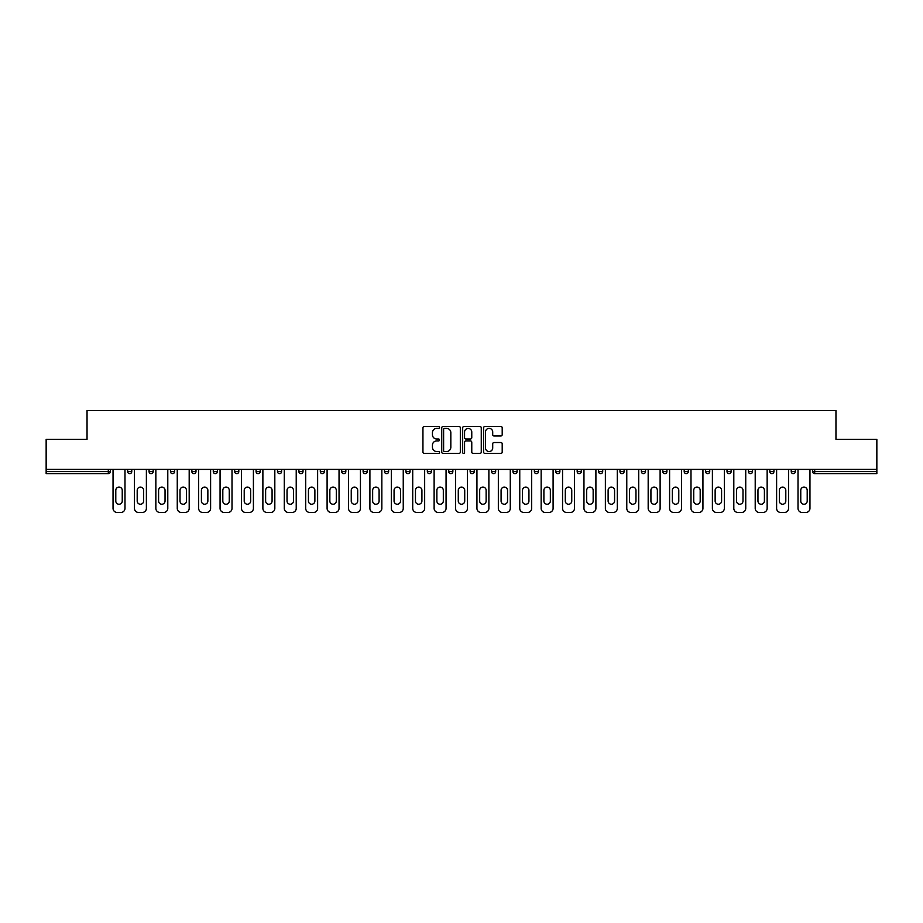 <?xml version="1.0" encoding="UTF-8"?>
<svg xmlns="http://www.w3.org/2000/svg" width="923" height="923" viewBox="0 0 923 923"><rect width="100%" height="100%" fill="white"/><g stroke="black" fill="none" stroke-linecap="round" stroke-linejoin="round"><path stroke-width="1.38" d="M439.544 427.43A0.946 0.946 0 0 0 438.598 426.484L424.292 426.484A1.35 1.35 0 0 0 422.942 427.834L422.942 452.074A1.35 1.35 0 0 0 424.292 453.424L438.598 453.424A0.946 0.946 0 0 0 439.544 452.478A0.946 0.946 0 0 0 438.598 451.543L436.752 451.543A4.315 4.315 0 0 1 432.437 447.228L432.437 445.209A4.315 4.315 0 0 1 436.752 440.906L438.598 440.906A0.946 0.946 0 0 0 439.544 439.959A0.946 0.946 0 0 0 438.598 439.013L436.752 439.013A4.315 4.315 0 0 1 432.437 434.71L432.437 432.679A4.315 4.315 0 0 1 436.752 428.376L438.598 428.376A0.946 0.946 0 0 0 439.544 427.43M500.866 435.979A1.35 1.35 0 0 0 502.204 434.641L502.204 427.834A1.35 1.35 0 0 0 500.866 426.484L484.967 426.484A1.35 1.35 0 0 0 483.617 427.834L483.617 452.074A1.35 1.35 0 0 0 484.967 453.424L500.866 453.424A1.35 1.35 0 0 0 502.204 452.074L502.204 443.859A1.35 1.35 0 0 0 500.866 442.521L494.059 442.521A1.35 1.35 0 0 0 492.709 443.859L492.709 447.932A3.6 3.6 0 0 1 489.109 451.543A3.6 3.6 0 0 1 485.51 447.932L485.51 431.976A3.6 3.6 0 0 1 489.109 428.376A3.6 3.6 0 0 1 492.709 431.976L492.709 434.641A1.35 1.35 0 0 0 494.059 435.979L500.866 435.979M46.15 469.392L46.15 439.336L87.039 439.336L87.039 410.527L835.961 410.527L835.961 439.336L876.85 439.336L876.85 469.392L46.15 469.392L46.15 471.584L108.314 471.584L108.314 469.392M460.323 427.834A1.35 1.35 0 0 0 458.973 426.484L443.086 426.484A1.35 1.35 0 0 0 441.736 427.834L441.736 452.074A1.35 1.35 0 0 0 443.086 453.424L458.973 453.424A1.35 1.35 0 0 0 460.323 452.074L460.323 427.834M464.027 426.484L479.914 426.484A1.35 1.35 0 0 1 481.264 427.834L481.264 452.074A1.35 1.35 0 0 1 479.914 453.424L473.118 453.424A1.35 1.35 0 0 1 471.768 452.074L471.768 442.244A1.35 1.35 0 0 0 470.418 440.906L465.907 440.906A1.35 1.35 0 0 0 464.569 442.244L464.569 452.478A0.946 0.946 0 0 1 463.623 453.424A0.946 0.946 0 0 1 462.677 452.478L462.677 427.834A1.35 1.35 0 0 1 464.027 426.484M108.314 473.649A2.054 2.054 0 0 0 110.368 471.584L108.314 471.584L108.314 473.649A2.054 2.054 0 0 0 110.368 471.584L110.368 469.392L110.368 471.584A2.054 2.054 0 0 1 108.314 473.649L46.15 473.649L46.15 471.584M876.85 469.392L876.85 473.649L814.686 473.649A2.054 2.054 0 0 1 812.632 471.584L812.632 469.392M131.77 469.392L131.77 471.584L127.651 471.584A2.054 2.054 0 0 0 129.716 473.649A2.054 2.054 0 0 1 127.651 471.584L127.651 469.392M149.064 469.392L149.064 471.584L149.064 469.392M153.183 469.392L153.183 471.584L153.183 469.392M174.585 469.392L174.585 471.584L170.467 471.584A2.054 2.054 0 0 0 172.52 473.649A2.054 2.054 0 0 1 170.467 471.584L170.467 469.392M191.869 469.392L191.869 471.584L191.869 469.392M195.988 469.392L195.988 471.584L195.988 469.392M213.282 471.584A2.054 2.054 0 0 0 215.336 473.649A2.054 2.054 0 0 0 217.39 471.584A2.054 2.054 0 0 1 215.336 473.649A2.054 2.054 0 0 0 217.39 471.584L217.39 469.392L217.39 471.584L213.282 471.584A2.054 2.054 0 0 0 215.336 473.649A2.054 2.054 0 0 1 213.282 471.584L213.282 469.392M238.803 469.392L238.803 471.584A2.054 2.054 0 0 1 236.738 473.649A2.054 2.054 0 0 1 234.684 471.584L234.684 469.392M258.152 473.649A2.054 2.054 0 0 0 260.205 471.584L260.205 469.392L260.205 471.584A2.054 2.054 0 0 1 258.152 473.649A2.054 2.054 0 0 1 256.086 471.584L256.086 469.392M279.554 473.649A2.054 2.054 0 0 0 281.607 471.584L281.607 469.392L281.607 471.584A2.054 2.054 0 0 1 279.554 473.649A2.054 2.054 0 0 1 277.5 471.584L277.5 469.392M303.021 469.392L303.021 471.584A2.054 2.054 0 0 1 300.956 473.649A2.054 2.054 0 0 1 298.902 471.584L298.902 469.392M320.304 469.392L320.304 471.584L320.304 469.392M324.423 469.392L324.423 471.584L324.423 469.392M345.825 469.392L345.825 471.584A2.054 2.054 0 0 1 343.771 473.649A2.054 2.054 0 0 1 341.706 471.584L341.706 469.392M363.12 469.392L363.12 471.584L363.12 469.392M367.239 469.392L367.239 471.584A2.054 2.054 0 0 1 365.173 473.649A2.054 2.054 0 0 1 363.12 471.584L367.239 471.584A2.054 2.054 0 0 1 365.173 473.649M388.641 469.392L388.641 471.584L384.522 471.584A2.054 2.054 0 0 0 386.575 473.649A2.054 2.054 0 0 1 384.522 471.584L384.522 469.392M407.989 473.649A2.054 2.054 0 0 0 410.043 471.584L410.043 469.392L410.043 471.584A2.054 2.054 0 0 1 407.989 473.649A2.054 2.054 0 0 1 405.924 471.584L405.924 469.392M431.445 469.392L431.445 471.584A2.054 2.054 0 0 1 429.391 473.649A2.054 2.054 0 0 1 427.337 471.584L427.337 469.392M448.74 469.392L448.74 471.584L448.74 469.392M452.858 469.392L452.858 471.584A2.054 2.054 0 0 1 450.793 473.649A2.054 2.054 0 0 1 448.74 471.584L452.858 471.584A2.054 2.054 0 0 1 450.793 473.649M474.26 469.392L474.26 471.584A2.054 2.054 0 0 1 472.207 473.649A2.054 2.054 0 0 1 470.142 471.584L470.142 469.392M491.555 471.584L495.663 471.584A2.054 2.054 0 0 1 493.609 473.649A2.054 2.054 0 0 0 495.663 471.584L495.663 469.392L495.663 471.584A2.054 2.054 0 0 1 493.609 473.649A2.054 2.054 0 0 1 491.555 471.584L491.555 469.392M517.076 469.392L517.076 471.584A2.054 2.054 0 0 1 515.011 473.649A2.054 2.054 0 0 1 512.957 471.584L512.957 469.392M534.359 469.392L534.359 471.584L534.359 469.392M538.478 469.392L538.478 471.584L538.478 469.392M555.761 469.392L555.761 471.584L555.761 469.392M559.88 469.392L559.88 471.584A2.054 2.054 0 0 1 557.827 473.649A2.054 2.054 0 0 1 555.761 471.584L559.88 471.584A2.054 2.054 0 0 1 557.827 473.649M577.175 469.392L577.175 471.584L577.175 469.392M581.294 469.392L581.294 471.584L581.294 469.392M598.577 469.392L598.577 471.584L598.577 469.392M602.696 469.392L602.696 471.584A2.054 2.054 0 0 1 600.631 473.649A2.054 2.054 0 0 1 598.577 471.584A2.054 2.054 0 0 0 600.631 473.649A2.054 2.054 0 0 0 602.696 471.584A2.054 2.054 0 0 1 600.631 473.649A2.054 2.054 0 0 1 598.577 471.584L602.696 471.584M624.098 469.392L624.098 471.584A2.054 2.054 0 0 1 622.044 473.649A2.054 2.054 0 0 1 619.979 471.584L619.979 469.392M645.5 469.392L645.5 471.584L641.393 471.584A2.054 2.054 0 0 0 643.446 473.649A2.054 2.054 0 0 1 641.393 471.584L641.393 469.392M666.914 469.392L666.914 471.584A2.054 2.054 0 0 1 664.848 473.649A2.054 2.054 0 0 1 662.795 471.584L662.795 469.392M684.197 469.392L684.197 471.584L684.197 469.392M688.316 469.392L688.316 471.584A2.054 2.054 0 0 1 686.262 473.649A2.054 2.054 0 0 1 684.197 471.584A2.054 2.054 0 0 0 686.262 473.649A2.054 2.054 0 0 1 684.197 471.584L688.316 471.584A2.054 2.054 0 0 1 686.262 473.649M709.718 469.392L709.718 471.584A2.054 2.054 0 0 1 707.664 473.649A2.054 2.054 0 0 1 705.61 471.584L705.61 469.392M731.131 469.392L731.131 471.584L727.012 471.584A2.054 2.054 0 0 0 729.066 473.649A2.054 2.054 0 0 1 727.012 471.584L727.012 469.392M752.533 469.392L752.533 471.584A2.054 2.054 0 0 1 750.48 473.649A2.054 2.054 0 0 1 748.415 471.584L748.415 469.392M773.935 469.392L773.935 471.584L769.817 471.584A2.054 2.054 0 0 0 771.882 473.649A2.054 2.054 0 0 1 769.817 471.584L769.817 469.392M795.349 469.392L795.349 471.584A2.054 2.054 0 0 1 793.284 473.649A2.054 2.054 0 0 1 791.23 471.584L791.23 469.392M131.77 471.584A2.054 2.054 0 0 1 129.716 473.649A2.054 2.054 0 0 0 131.77 471.584A2.054 2.054 0 0 1 129.716 473.649A2.054 2.054 0 0 1 127.651 471.584M151.118 473.649A2.054 2.054 0 0 1 149.064 471.584A2.054 2.054 0 0 0 151.118 473.649A2.054 2.054 0 0 0 153.183 471.584A2.054 2.054 0 0 1 151.118 473.649A2.054 2.054 0 0 1 149.064 471.584L153.183 471.584M174.585 471.584A2.054 2.054 0 0 1 172.52 473.649A2.054 2.054 0 0 0 174.585 471.584A2.054 2.054 0 0 1 172.52 473.649A2.054 2.054 0 0 1 170.467 471.584M193.934 473.649A2.054 2.054 0 0 1 191.869 471.584A2.054 2.054 0 0 0 193.934 473.649A2.054 2.054 0 0 0 195.988 471.584A2.054 2.054 0 0 1 193.934 473.649A2.054 2.054 0 0 1 191.869 471.584L195.988 471.584A2.054 2.054 0 0 1 193.934 473.649M322.369 473.649A2.054 2.054 0 0 1 320.304 471.584L324.423 471.584A2.054 2.054 0 0 1 322.369 473.649A2.054 2.054 0 0 0 324.423 471.584M386.575 473.649A2.054 2.054 0 0 0 388.641 471.584A2.054 2.054 0 0 1 386.575 473.649A2.054 2.054 0 0 1 384.522 471.584M536.425 473.649A2.054 2.054 0 0 1 534.359 471.584L538.478 471.584A2.054 2.054 0 0 1 536.425 473.649A2.054 2.054 0 0 0 538.478 471.584A2.054 2.054 0 0 1 536.425 473.649M579.229 473.649A2.054 2.054 0 0 1 577.175 471.584A2.054 2.054 0 0 0 579.229 473.649A2.054 2.054 0 0 0 581.294 471.584A2.054 2.054 0 0 1 579.229 473.649A2.054 2.054 0 0 1 577.175 471.584L581.294 471.584M643.446 473.649A2.054 2.054 0 0 0 645.5 471.584A2.054 2.054 0 0 1 643.446 473.649A2.054 2.054 0 0 1 641.393 471.584M729.066 473.649A2.054 2.054 0 0 0 731.131 471.584A2.054 2.054 0 0 1 729.066 473.649A2.054 2.054 0 0 1 727.012 471.584M773.935 471.584A2.054 2.054 0 0 1 771.882 473.649A2.054 2.054 0 0 0 773.935 471.584A2.054 2.054 0 0 1 771.882 473.649A2.054 2.054 0 0 1 769.817 471.584M814.686 469.392L814.686 473.649A2.054 2.054 0 0 1 812.632 471.584L876.85 471.584M444.563 428.376A0.946 0.946 0 0 0 443.617 429.322L443.617 450.597A0.946 0.946 0 0 0 444.563 451.543L446.513 451.543A4.315 4.315 0 0 0 450.828 447.228L450.828 432.679A4.315 4.315 0 0 0 446.513 428.376L444.563 428.376M471.768 432.045A3.6 3.6 0 0 0 468.169 428.445A3.6 3.6 0 0 0 464.569 432.045L464.569 437.664A1.35 1.35 0 0 0 465.907 439.013L470.418 439.013A1.35 1.35 0 0 0 471.768 437.664L471.768 432.045M124.986 469.392L124.986 508.354A4.119 4.119 0 0 1 120.867 512.473L117.163 512.473A4.119 4.119 0 0 1 113.044 508.354L113.044 469.392M115.79 490.321A3.219 3.219 0 0 1 119.009 487.09A3.219 3.219 0 0 1 122.24 490.321L122.24 501.016A3.219 3.219 0 0 1 119.009 504.246A3.219 3.219 0 0 1 115.79 501.016L115.79 490.321M146.388 469.392L146.388 508.354A4.119 4.119 0 0 1 142.269 512.473L138.565 512.473A4.119 4.119 0 0 1 134.446 508.354L134.446 469.392M137.192 490.321A3.219 3.219 0 0 1 140.411 487.09A3.219 3.219 0 0 1 143.642 490.321L143.642 501.016A3.219 3.219 0 0 1 140.411 504.246A3.219 3.219 0 0 1 137.192 501.016L137.192 490.321M167.79 469.392L167.79 508.354A4.119 4.119 0 0 1 163.671 512.473L159.967 512.473A4.119 4.119 0 0 1 155.849 508.354L155.849 469.392M158.594 490.321A3.219 3.219 0 0 1 161.825 487.09A3.219 3.219 0 0 1 165.044 490.321L165.044 501.016A3.219 3.219 0 0 1 161.825 504.246A3.219 3.219 0 0 1 158.594 501.016L158.594 490.321M189.192 469.392L189.192 508.354A4.119 4.119 0 0 1 185.085 512.473L181.381 512.473A4.119 4.119 0 0 1 177.262 508.354L177.262 469.392M180.008 490.321A3.219 3.219 0 0 1 183.227 487.09A3.219 3.219 0 0 1 186.458 490.321L186.458 501.016A3.219 3.219 0 0 1 183.227 504.246A3.219 3.219 0 0 1 180.008 501.016L180.008 490.321M210.606 469.392L210.606 508.354A4.119 4.119 0 0 1 206.487 512.473L202.783 512.473A4.119 4.119 0 0 1 198.664 508.354L198.664 469.392M201.41 490.321A3.219 3.219 0 0 1 204.629 487.09A3.219 3.219 0 0 1 207.86 490.321L207.86 501.016A3.219 3.219 0 0 1 204.629 504.246A3.219 3.219 0 0 1 201.41 501.016L201.41 490.321M232.008 469.392L232.008 508.354A4.119 4.119 0 0 1 227.889 512.473L224.185 512.473A4.119 4.119 0 0 1 220.066 508.354L220.066 469.392M222.812 490.321A3.219 3.219 0 0 1 226.043 487.09A3.219 3.219 0 0 1 229.262 490.321L229.262 501.016A3.219 3.219 0 0 1 226.043 504.246A3.219 3.219 0 0 1 222.812 501.016L222.812 490.321M253.41 469.392L253.41 508.354A4.119 4.119 0 0 1 249.302 512.473L245.587 512.473A4.119 4.119 0 0 1 241.48 508.354L241.48 469.392M244.214 490.321A3.219 3.219 0 0 1 247.445 487.09A3.219 3.219 0 0 1 250.664 490.321L250.664 501.016A3.219 3.219 0 0 1 247.445 504.246A3.219 3.219 0 0 1 244.214 501.016L244.214 490.321M274.823 469.392L274.823 508.354A4.119 4.119 0 0 1 270.704 512.473L267.001 512.473A4.119 4.119 0 0 1 262.882 508.354L262.882 469.392M265.628 490.321A3.219 3.219 0 0 1 268.847 487.09A3.219 3.219 0 0 1 272.077 490.321L272.077 501.016A3.219 3.219 0 0 1 268.847 504.246A3.219 3.219 0 0 1 265.628 501.016L265.628 490.321M296.225 469.392L296.225 508.354A4.119 4.119 0 0 1 292.106 512.473L288.403 512.473A4.119 4.119 0 0 1 284.284 508.354L284.284 469.392M287.03 490.321A3.219 3.219 0 0 1 290.26 487.09A3.219 3.219 0 0 1 293.479 490.321L293.479 501.016A3.219 3.219 0 0 1 290.26 504.246A3.219 3.219 0 0 1 287.03 501.016L287.03 490.321M317.627 469.392L317.627 508.354A4.119 4.119 0 0 1 313.508 512.473L309.805 512.473A4.119 4.119 0 0 1 305.698 508.354L305.698 469.392M308.432 490.321A3.219 3.219 0 0 1 311.662 487.09A3.219 3.219 0 0 1 314.881 490.321L314.881 501.016A3.219 3.219 0 0 1 311.662 504.246A3.219 3.219 0 0 1 308.432 501.016L308.432 490.321M339.041 469.392L339.041 508.354A4.119 4.119 0 0 1 334.922 512.473L331.219 512.473A4.119 4.119 0 0 1 327.1 508.354L327.1 469.392M329.846 490.321A3.219 3.219 0 0 1 333.065 487.09A3.219 3.219 0 0 1 336.295 490.321L336.295 501.016A3.219 3.219 0 0 1 333.065 504.246A3.219 3.219 0 0 1 329.846 501.016L329.846 490.321M360.443 469.392L360.443 508.354A4.119 4.119 0 0 1 356.324 512.473L352.621 512.473A4.119 4.119 0 0 1 348.502 508.354L348.502 469.392M351.248 490.321A3.219 3.219 0 0 1 354.467 487.09A3.219 3.219 0 0 1 357.697 490.321L357.697 501.016A3.219 3.219 0 0 1 354.467 504.246A3.219 3.219 0 0 1 351.248 501.016L351.248 490.321M381.845 469.392L381.845 508.354A4.119 4.119 0 0 1 377.726 512.473L374.023 512.473A4.119 4.119 0 0 1 369.904 508.354L369.904 469.392M372.65 490.321A3.219 3.219 0 0 1 375.88 487.09A3.219 3.219 0 0 1 379.099 490.321L379.099 501.016A3.219 3.219 0 0 1 375.88 504.246A3.219 3.219 0 0 1 372.65 501.016L372.65 490.321M403.247 469.392L403.247 508.354A4.119 4.119 0 0 1 399.14 512.473L395.436 512.473A4.119 4.119 0 0 1 391.317 508.354L391.317 469.392M394.063 490.321A3.219 3.219 0 0 1 397.282 487.09A3.219 3.219 0 0 1 400.513 490.321L400.513 501.016A3.219 3.219 0 0 1 397.282 504.246A3.219 3.219 0 0 1 394.063 501.016L394.063 490.321M424.661 469.392L424.661 508.354A4.119 4.119 0 0 1 420.542 512.473L416.838 512.473A4.119 4.119 0 0 1 412.719 508.354L412.719 469.392M415.465 490.321A3.219 3.219 0 0 1 418.684 487.09A3.219 3.219 0 0 1 421.915 490.321L421.915 501.016A3.219 3.219 0 0 1 418.684 504.246A3.219 3.219 0 0 1 415.465 501.016L415.465 490.321M446.063 469.392L446.063 508.354A4.119 4.119 0 0 1 441.944 512.473L438.24 512.473A4.119 4.119 0 0 1 434.122 508.354L434.122 469.392M436.867 490.321A3.219 3.219 0 0 1 440.098 487.09A3.219 3.219 0 0 1 443.317 490.321L443.317 501.016A3.219 3.219 0 0 1 440.098 504.246A3.219 3.219 0 0 1 436.867 501.016L436.867 490.321M467.465 469.392L467.465 508.354A4.119 4.119 0 0 1 463.358 512.473L459.642 512.473A4.119 4.119 0 0 1 455.535 508.354L455.535 469.392M458.281 490.321A3.219 3.219 0 0 1 461.5 487.09A3.219 3.219 0 0 1 464.719 490.321L464.719 501.016A3.219 3.219 0 0 1 461.5 504.246A3.219 3.219 0 0 1 458.281 501.016L458.281 490.321M488.878 469.392L488.878 508.354A4.119 4.119 0 0 1 484.76 512.473L481.056 512.473A4.119 4.119 0 0 1 476.937 508.354L476.937 469.392M479.683 490.321A3.219 3.219 0 0 1 482.902 487.09A3.219 3.219 0 0 1 486.133 490.321L486.133 501.016A3.219 3.219 0 0 1 482.902 504.246A3.219 3.219 0 0 1 479.683 501.016L479.683 490.321M510.281 469.392L510.281 508.354A4.119 4.119 0 0 1 506.162 512.473L502.458 512.473A4.119 4.119 0 0 1 498.339 508.354L498.339 469.392M501.085 490.321A3.219 3.219 0 0 1 504.316 487.09A3.219 3.219 0 0 1 507.535 490.321L507.535 501.016A3.219 3.219 0 0 1 504.316 504.246A3.219 3.219 0 0 1 501.085 501.016L501.085 490.321M531.683 469.392L531.683 508.354A4.119 4.119 0 0 1 527.564 512.473L523.86 512.473A4.119 4.119 0 0 1 519.753 508.354L519.753 469.392M522.487 490.321A3.219 3.219 0 0 1 525.718 487.09A3.219 3.219 0 0 1 528.937 490.321L528.937 501.016A3.219 3.219 0 0 1 525.718 504.246A3.219 3.219 0 0 1 522.487 501.016L522.487 490.321M553.096 469.392L553.096 508.354A4.119 4.119 0 0 1 548.977 512.473L545.274 512.473A4.119 4.119 0 0 1 541.155 508.354L541.155 469.392M543.901 490.321A3.219 3.219 0 0 1 547.12 487.09A3.219 3.219 0 0 1 550.35 490.321L550.35 501.016A3.219 3.219 0 0 1 547.12 504.246A3.219 3.219 0 0 1 543.901 501.016L543.901 490.321M574.498 469.392L574.498 508.354A4.119 4.119 0 0 1 570.379 512.473L566.676 512.473A4.119 4.119 0 0 1 562.557 508.354L562.557 469.392M565.303 490.321A3.219 3.219 0 0 1 568.533 487.09A3.219 3.219 0 0 1 571.752 490.321L571.752 501.016A3.219 3.219 0 0 1 568.533 504.246A3.219 3.219 0 0 1 565.303 501.016L565.303 490.321M595.9 469.392L595.9 508.354A4.119 4.119 0 0 1 591.781 512.473L588.078 512.473A4.119 4.119 0 0 1 583.959 508.354L583.959 469.392M586.705 490.321A3.219 3.219 0 0 1 589.935 487.09A3.219 3.219 0 0 1 593.154 490.321L593.154 501.016A3.219 3.219 0 0 1 589.935 504.246A3.219 3.219 0 0 1 586.705 501.016L586.705 490.321M617.302 469.392L617.302 508.354A4.119 4.119 0 0 1 613.195 512.473L609.492 512.473A4.119 4.119 0 0 1 605.373 508.354L605.373 469.392M608.119 490.321A3.219 3.219 0 0 1 611.338 487.09A3.219 3.219 0 0 1 614.568 490.321L614.568 501.016A3.219 3.219 0 0 1 611.338 504.246A3.219 3.219 0 0 1 608.119 501.016L608.119 490.321M638.716 469.392L638.716 508.354A4.119 4.119 0 0 1 634.597 512.473L630.894 512.473A4.119 4.119 0 0 1 626.775 508.354L626.775 469.392M629.521 490.321A3.219 3.219 0 0 1 632.74 487.09A3.219 3.219 0 0 1 635.97 490.321L635.97 501.016A3.219 3.219 0 0 1 632.74 504.246A3.219 3.219 0 0 1 629.521 501.016L629.521 490.321M660.118 469.392L660.118 508.354A4.119 4.119 0 0 1 655.999 512.473L652.296 512.473A4.119 4.119 0 0 1 648.177 508.354L648.177 469.392M650.923 490.321A3.219 3.219 0 0 1 654.153 487.09A3.219 3.219 0 0 1 657.372 490.321L657.372 501.016A3.219 3.219 0 0 1 654.153 504.246A3.219 3.219 0 0 1 650.923 501.016L650.923 490.321M681.52 469.392L681.52 508.354A4.119 4.119 0 0 1 677.413 512.473L673.698 512.473A4.119 4.119 0 0 1 669.59 508.354L669.59 469.392M672.336 490.321A3.219 3.219 0 0 1 675.555 487.09A3.219 3.219 0 0 1 678.786 490.321L678.786 501.016A3.219 3.219 0 0 1 675.555 504.246A3.219 3.219 0 0 1 672.336 501.016L672.336 490.321M702.934 469.392L702.934 508.354A4.119 4.119 0 0 1 698.815 512.473L695.111 512.473A4.119 4.119 0 0 1 690.992 508.354L690.992 469.392M693.738 490.321A3.219 3.219 0 0 1 696.957 487.09A3.219 3.219 0 0 1 700.188 490.321L700.188 501.016A3.219 3.219 0 0 1 696.957 504.246A3.219 3.219 0 0 1 693.738 501.016L693.738 490.321M724.336 469.392L724.336 508.354A4.119 4.119 0 0 1 720.217 512.473L716.513 512.473A4.119 4.119 0 0 1 712.394 508.354L712.394 469.392M715.14 490.321A3.219 3.219 0 0 1 718.371 487.09A3.219 3.219 0 0 1 721.59 490.321L721.59 501.016A3.219 3.219 0 0 1 718.371 504.246A3.219 3.219 0 0 1 715.14 501.016L715.14 490.321M745.738 469.392L745.738 508.354A4.119 4.119 0 0 1 741.619 512.473L737.915 512.473A4.119 4.119 0 0 1 733.808 508.354L733.808 469.392M736.542 490.321A3.219 3.219 0 0 1 739.773 487.09A3.219 3.219 0 0 1 742.992 490.321L742.992 501.016A3.219 3.219 0 0 1 739.773 504.246A3.219 3.219 0 0 1 736.542 501.016L736.542 490.321M767.151 469.392L767.151 508.354A4.119 4.119 0 0 1 763.033 512.473L759.329 512.473A4.119 4.119 0 0 1 755.21 508.354L755.21 469.392M757.956 490.321A3.219 3.219 0 0 1 761.175 487.09A3.219 3.219 0 0 1 764.406 490.321L764.406 501.016A3.219 3.219 0 0 1 761.175 504.246A3.219 3.219 0 0 1 757.956 501.016L757.956 490.321M788.554 469.392L788.554 508.354A4.119 4.119 0 0 1 784.435 512.473L780.731 512.473A4.119 4.119 0 0 1 776.612 508.354L776.612 469.392M779.358 490.321A3.219 3.219 0 0 1 782.589 487.09A3.219 3.219 0 0 1 785.808 490.321L785.808 501.016A3.219 3.219 0 0 1 782.589 504.246A3.219 3.219 0 0 1 779.358 501.016L779.358 490.321M809.956 469.392L809.956 508.354A4.119 4.119 0 0 1 805.837 512.473L802.133 512.473A4.119 4.119 0 0 1 798.014 508.354L798.014 469.392M800.76 490.321A3.219 3.219 0 0 1 803.991 487.09A3.219 3.219 0 0 1 807.21 490.321L807.21 501.016A3.219 3.219 0 0 1 803.991 504.246A3.219 3.219 0 0 1 800.76 501.016L800.76 490.321M236.738 473.649A2.054 2.054 0 0 0 238.803 471.584L234.684 471.584M260.205 471.584L256.086 471.584M281.607 471.584L277.5 471.584M300.956 473.649A2.054 2.054 0 0 0 303.021 471.584L298.902 471.584M343.771 473.649A2.054 2.054 0 0 0 345.825 471.584L341.706 471.584M410.043 471.584L405.924 471.584M429.391 473.649A2.054 2.054 0 0 0 431.445 471.584L427.337 471.584M472.207 473.649A2.054 2.054 0 0 0 474.26 471.584L470.142 471.584M515.011 473.649A2.054 2.054 0 0 0 517.076 471.584L512.957 471.584M622.044 473.649A2.054 2.054 0 0 0 624.098 471.584L619.979 471.584M664.848 473.649A2.054 2.054 0 0 0 666.914 471.584L662.795 471.584M707.664 473.649A2.054 2.054 0 0 0 709.718 471.584L705.61 471.584M750.48 473.649A2.054 2.054 0 0 0 752.533 471.584L748.415 471.584M793.284 473.649A2.054 2.054 0 0 0 795.349 471.584L791.23 471.584M814.686 473.649A2.054 2.054 0 0 1 812.632 471.584"/></g></svg>
